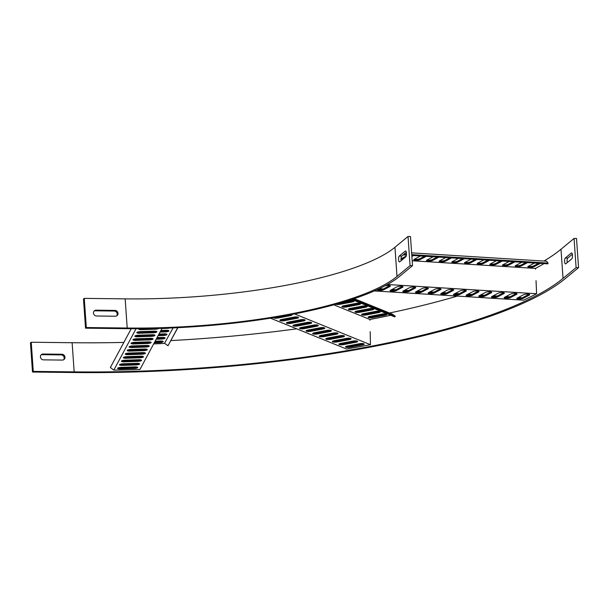 <?xml version="1.0" encoding="UTF-8"?>
<svg xmlns="http://www.w3.org/2000/svg" width="609" height="609" viewBox="0 0 609 609"><rect width="100%" height="100%" fill="white"/><g stroke="black" fill="none" stroke-linecap="round" stroke-linejoin="round"><path stroke-width="0.91" d="M64.973 357.201A3.015 2.771 50.4 0 0 61.905 354.248L43.094 354.027A3.015 2.771 50.4 0 0 40.651 357.856A3.015 2.771 50.4 0 0 43.498 359.858L62.308 360.079A3.015 2.771 50.4 0 0 64.973 357.201M63.602 359.774A3.015 2.771 50.4 0 0 61.121 354.895L42.31 354.674A3.015 2.771 50.4 0 0 41.016 354.986M572.468 255.186A3.015 0.936 -89.3 0 0 571.585 252.925A3.015 0.936 -89.3 0 0 571.349 253.024L565.335 257.995A3.015 0.936 -89.3 0 0 564.604 261.284A3.015 0.936 -89.3 0 0 565.502 263.918A3.015 0.936 -89.3 0 0 565.746 263.826L571.752 258.855A3.015 0.936 -89.3 0 0 572.468 255.186M74.169 371.871L72.128 342.722L31.234 342.235L33.274 371.391L74.169 371.871A389.844 94.342 176 0 0 563.036 278.404L576.099 267.602L574.059 238.446L560.996 249.248A389.844 94.342 176 0 1 543.951 261.055M33.274 371.391L32.49 372.038L73.385 372.525A392.424 94.966 176 0 0 565.487 278.427L578.55 267.625L576.099 267.602M72.128 342.722A389.844 94.342 176 0 0 123.855 342.403M155.051 341.352A389.844 94.342 176 0 0 161.758 341.048M170.923 340.583A389.844 94.342 176 0 0 296.72 328.83M370.051 316.916A389.844 94.342 176 0 0 385.284 313.879M389.509 313.003A389.844 94.342 176 0 0 457.329 296.088M31.234 342.235L30.45 342.882L32.49 372.038M572.346 254.257L567.794 258.018A3.015 0.936 -89.3 0 0 567.2 262.624M578.55 267.625L576.51 238.477L574.059 238.446M118.009 313.346A3.015 2.771 50.4 0 0 114.941 310.4L96.131 310.171A3.015 2.771 50.4 0 0 93.695 314A3.015 2.771 50.4 0 0 96.542 316.002L115.352 316.223A3.015 2.771 50.4 0 0 118.009 313.346M116.639 315.919A3.015 2.771 50.4 0 0 114.157 311.047L95.347 310.818A3.015 2.771 50.4 0 0 94.052 311.13M406.431 253.215A3.015 0.936 -89.3 0 0 405.556 250.961A3.015 0.936 -89.3 0 0 405.312 251.06L399.306 256.024A3.015 0.936 -89.3 0 0 398.575 259.32A3.015 0.936 -89.3 0 0 399.474 261.954A3.015 0.936 -89.3 0 0 399.71 261.855L405.723 256.884A3.015 0.936 -89.3 0 0 406.431 253.215M84.27 298.38L86.311 327.535L127.205 328.023A215.144 52.062 176 0 0 396.999 276.433L410.063 265.631L408.022 236.475L394.959 247.277A215.144 52.062 176 0 1 125.165 298.867L84.27 298.38L83.486 299.027L85.526 328.182L126.421 328.67A217.725 52.686 176 0 0 399.451 276.463L412.514 265.661L410.063 265.631M86.311 327.535L85.526 328.182M406.31 252.286L401.757 256.054A3.015 0.936 -89.3 0 0 401.164 260.652M412.514 265.661L410.481 236.505L408.022 236.475M134.018 368.521L120.399 368.97A3.273 0.792 -4 0 1 117.666 368.179A3.273 0.792 -4 0 1 121.282 367.341L134.893 366.892A3.273 0.792 -4 0 1 137.596 367.288A3.273 0.792 -4 0 1 134.018 368.521L134.033 368.209A3.015 0.731 176 0 0 137.444 367.25A3.015 0.731 176 0 0 137.428 367.189M135.936 364.951L122.325 365.4A3.273 0.792 -4 0 1 119.592 364.608A3.273 0.792 -4 0 1 123.201 363.771L136.812 363.322A3.273 0.792 -4 0 1 139.522 363.718A3.273 0.792 -4 0 1 135.936 364.951L135.952 364.639A3.015 0.731 176 0 0 139.362 363.672A3.015 0.731 176 0 0 139.347 363.611M137.862 361.373L124.244 361.822A3.273 0.792 -4 0 1 121.511 361.03A3.273 0.792 -4 0 1 125.119 360.193L138.738 359.744A3.273 0.792 -4 0 1 141.44 360.14A3.273 0.792 -4 0 1 137.862 361.373L137.878 361.061A3.015 0.731 176 0 0 141.28 360.102A3.015 0.731 176 0 0 141.265 360.041M139.781 357.803L126.17 358.252A3.273 0.792 -4 0 1 123.429 357.46A3.273 0.792 -4 0 1 127.045 356.623L140.656 356.174A3.273 0.792 -4 0 1 143.366 356.569A3.273 0.792 -4 0 1 139.781 357.803L139.796 357.491A3.015 0.731 176 0 0 143.206 356.524A3.015 0.731 176 0 0 143.191 356.463M141.699 354.225L128.088 354.674A3.273 0.792 -4 0 1 125.355 353.882A3.273 0.792 -4 0 1 128.963 353.045L142.575 352.596A3.273 0.792 -4 0 1 145.285 352.999A3.273 0.792 -4 0 1 141.699 354.225L141.722 353.913A3.015 0.731 176 0 0 145.125 352.954A3.015 0.731 176 0 0 145.109 352.893M143.625 350.655L130.006 351.104A3.273 0.792 -4 0 1 127.273 350.312A3.273 0.792 -4 0 1 130.882 349.475L144.5 349.026A3.273 0.792 -4 0 1 147.203 349.421A3.273 0.792 -4 0 1 143.625 350.655L143.64 350.342A3.015 0.731 176 0 0 147.051 349.383A3.015 0.731 176 0 0 147.035 349.315M145.543 347.084L131.932 347.526A3.273 0.792 -4 0 1 129.199 346.734A3.273 0.792 -4 0 1 132.808 345.897L146.419 345.448A3.273 0.792 -4 0 1 149.129 345.851A3.273 0.792 -4 0 1 145.543 347.084L145.559 346.765A3.015 0.731 176 0 0 148.969 345.805A3.015 0.731 176 0 0 148.954 345.745M147.462 343.506L133.851 343.956A3.273 0.792 -4 0 1 131.118 343.164A3.273 0.792 -4 0 1 134.726 342.327L148.345 341.877A3.273 0.792 -4 0 1 151.047 342.273A3.273 0.792 -4 0 1 147.462 343.506L147.485 343.194A3.015 0.731 176 0 0 150.887 342.235A3.015 0.731 176 0 0 150.872 342.167M149.388 339.936L135.777 340.378A3.273 0.792 -4 0 1 133.036 339.586A3.273 0.792 -4 0 1 136.652 338.749L150.263 338.307A3.273 0.792 -4 0 1 152.973 338.703A3.273 0.792 -4 0 1 149.388 339.936L149.403 339.616A3.015 0.731 176 0 0 152.813 338.657A3.015 0.731 176 0 0 152.798 338.596M151.306 336.358L137.695 336.807A3.273 0.792 -4 0 1 134.962 336.016A3.273 0.792 -4 0 1 138.57 335.178L152.181 334.729A3.273 0.792 -4 0 1 154.892 335.125A3.273 0.792 -4 0 1 151.306 336.358L151.329 336.046A3.015 0.731 176 0 0 154.732 335.087A3.015 0.731 176 0 0 154.716 335.019M153.232 332.788L139.613 333.23A3.273 0.792 -4 0 1 136.88 332.445A3.273 0.792 -4 0 1 140.489 331.601L154.107 331.159A3.273 0.792 -4 0 1 156.81 331.555A3.273 0.792 -4 0 1 153.232 332.788L153.247 332.468A3.015 0.731 176 0 0 156.658 331.509A3.015 0.731 176 0 0 156.642 331.448M158.736 328.403A3.273 0.792 -4 0 1 155.15 329.21L141.539 329.659A3.273 0.792 -4 0 1 138.806 328.868A3.273 0.792 -4 0 1 138.997 328.715M136.066 328.723L113.807 370.127M114.423 370.112A389.844 94.342 176 0 0 138.304 369.541L139.925 369.488L162.063 328.304M113.312 369.739L110.374 367.478L131.217 328.708M118.199 367.866A3.015 0.731 176 0 0 120.376 368.072L133.995 367.623A3.015 0.731 176 0 0 137.033 367.052M120.118 364.289A3.015 0.731 176 0 0 122.302 364.502L135.914 364.053A3.015 0.731 176 0 0 138.951 363.482M122.036 360.718A3.015 0.731 176 0 0 124.221 360.924L137.832 360.482A3.015 0.731 176 0 0 140.877 359.904M123.962 357.148A3.015 0.731 176 0 0 126.139 357.354L139.758 356.904A3.015 0.731 176 0 0 142.795 356.334M125.88 353.57A3.015 0.731 176 0 0 128.065 353.776L141.676 353.334A3.015 0.731 176 0 0 144.721 352.756M127.806 350A3.015 0.731 176 0 0 129.983 350.205L143.602 349.756A3.015 0.731 176 0 0 146.64 349.185M129.725 346.422A3.015 0.731 176 0 0 131.909 346.628L145.521 346.186A3.015 0.731 176 0 0 148.558 345.608M131.643 342.852A3.015 0.731 176 0 0 133.828 343.057L147.439 342.608A3.015 0.731 176 0 0 150.484 342.037M133.569 339.274A3.015 0.731 176 0 0 135.746 339.479L149.365 339.038A3.015 0.731 176 0 0 152.402 338.459M135.487 335.704A3.015 0.731 176 0 0 137.672 335.909L151.283 335.46A3.015 0.731 176 0 0 154.328 334.889M137.413 332.126A3.015 0.731 176 0 0 139.59 332.339L153.209 331.89A3.015 0.731 176 0 0 156.247 331.311M140.085 328.708A3.015 0.731 176 0 0 141.516 328.761L143.975 328.677M155.143 341.185L160.373 341.01A3.273 0.792 -4 0 1 163.083 341.405A3.273 0.792 -4 0 1 159.497 342.639L154.267 342.814M157.061 337.607L162.291 337.439A3.273 0.792 -4 0 1 165.001 337.835A3.273 0.792 -4 0 1 161.415 339.068L156.186 339.236M158.987 334.036L164.217 333.861A3.273 0.792 -4 0 1 166.919 334.257A3.273 0.792 -4 0 1 163.341 335.49L158.112 335.666M160.905 330.459L166.135 330.291A3.273 0.792 -4 0 1 168.845 330.687A3.273 0.792 -4 0 1 165.26 331.92L160.03 332.088M169.568 328.038A3.273 0.792 -4 0 1 167.178 328.342L161.948 328.517M153.674 343.918A389.844 94.342 176 0 0 164.438 343.423L173.093 327.886M177.874 327.665L168 345.745L164.75 343.4M168 345.745L177.714 327.672M162.512 341.169A3.015 0.731 -4 0 1 159.474 341.74L154.755 341.9M164.43 337.592A3.015 0.731 -4 0 1 161.393 338.17L156.68 338.322M166.356 334.021A3.015 0.731 -4 0 1 163.311 334.592L158.599 334.752M168.274 330.451A3.015 0.731 -4 0 1 165.237 331.022L160.517 331.174M145.208 331.448L144.82 332.164M143.282 335.019L142.902 335.734M141.364 338.596L140.983 339.312M139.446 342.167L139.058 342.882M138.692 346.407L138.677 345.706M138.867 356.935L138.852 356.235M138.806 353.426L138.791 352.725M138.745 349.916L138.738 349.216M138.921 360.399L138.913 359.744M138.959 328.738A3.015 0.731 176 0 0 138.951 328.807A3.015 0.731 176 0 0 141.554 329.347L155.166 328.898A3.015 0.731 176 0 0 157.99 328.426M137.04 332.316A3.015 0.731 176 0 0 137.033 332.377A3.015 0.731 176 0 0 139.636 332.917L153.247 332.468L153.209 331.89M135.114 335.886A3.015 0.731 176 0 0 135.114 335.955A3.015 0.731 176 0 0 137.71 336.495L151.329 336.046L151.283 335.46M133.196 339.464A3.015 0.731 176 0 0 133.188 339.525A3.015 0.731 176 0 0 135.792 340.066L149.403 339.616L149.365 339.038M131.278 343.034A3.015 0.731 176 0 0 131.27 343.103A3.015 0.731 176 0 0 133.866 343.643L147.485 343.194L147.439 342.608M129.352 346.612A3.015 0.731 176 0 0 129.344 346.673A3.015 0.731 176 0 0 131.947 347.214L145.559 346.765L145.521 346.186M127.433 350.183A3.015 0.731 176 0 0 127.426 350.251A3.015 0.731 176 0 0 130.029 350.792L143.64 350.342L143.602 349.756M125.507 353.753A3.015 0.731 176 0 0 125.507 353.821A3.015 0.731 176 0 0 128.103 354.362L141.722 353.913L141.676 353.334M160.197 331.768L165.275 331.601A3.015 0.731 176 0 0 168.685 330.641A3.015 0.731 176 0 0 168.67 330.58M123.589 357.331A3.015 0.731 176 0 0 123.581 357.392A3.015 0.731 176 0 0 126.185 357.932L139.796 357.491L139.758 356.904M158.279 335.346L163.357 335.178A3.015 0.731 176 0 0 166.767 334.219A3.015 0.731 176 0 0 166.744 334.151M121.671 360.901A3.015 0.731 176 0 0 121.663 360.97A3.015 0.731 176 0 0 124.259 361.51L137.878 361.061L137.832 360.482M156.361 338.916L161.431 338.749A3.015 0.731 176 0 0 164.841 337.789A3.015 0.731 176 0 0 164.826 337.729M119.745 364.479A3.015 0.731 176 0 0 119.737 364.54A3.015 0.731 176 0 0 122.34 365.08L135.952 364.639L135.914 364.053M154.435 342.494L159.512 342.327A3.015 0.731 176 0 0 162.923 341.367A3.015 0.731 176 0 0 162.907 341.299M117.826 368.049A3.015 0.731 176 0 0 117.819 368.118A3.015 0.731 176 0 0 120.422 368.658L134.033 368.209L133.995 367.623M362.431 344.938L350.221 347.267A3.273 0.792 -4 0 1 346.711 347.419A3.273 0.792 -4 0 1 345.554 346.688A3.273 0.792 -4 0 1 347.229 346.057L359.439 343.72A3.273 0.792 -4 0 1 364.075 343.91A3.273 0.792 -4 0 1 362.431 344.938L362.294 344.641A3.015 0.731 176 0 0 363.923 343.872A3.015 0.731 176 0 0 363.9 343.803M355.869 342.273L343.659 344.61A3.273 0.792 -4 0 1 340.149 344.763A3.273 0.792 -4 0 1 338.992 344.024A3.273 0.792 -4 0 1 340.667 343.4L352.877 341.063A3.273 0.792 -4 0 1 357.521 341.253A3.273 0.792 -4 0 1 355.869 342.273L355.732 341.976A3.015 0.731 176 0 0 357.361 341.207A3.015 0.731 176 0 0 357.346 341.147M349.307 339.616L337.097 341.946A3.273 0.792 -4 0 1 333.587 342.098A3.273 0.792 -4 0 1 332.43 341.367A3.273 0.792 -4 0 1 334.105 340.736L346.315 338.398A3.273 0.792 -4 0 1 350.959 338.589A3.273 0.792 -4 0 1 349.307 339.616L349.17 339.32A3.015 0.731 176 0 0 350.799 338.551A3.015 0.731 176 0 0 350.784 338.482M342.753 336.952L330.542 339.289A3.273 0.792 -4 0 1 327.033 339.441A3.273 0.792 -4 0 1 325.868 338.703A3.273 0.792 -4 0 1 327.551 338.079L339.761 335.742A3.273 0.792 -4 0 1 344.397 335.932A3.273 0.792 -4 0 1 342.753 336.952L342.616 336.655A3.015 0.731 176 0 0 344.237 335.886A3.015 0.731 176 0 0 344.222 335.825M336.191 334.295L323.98 336.632A3.273 0.792 -4 0 1 320.471 336.777A3.273 0.792 -4 0 1 319.314 336.046A3.273 0.792 -4 0 1 320.989 335.414L333.199 333.085A3.273 0.792 -4 0 1 337.843 333.268A3.273 0.792 -4 0 1 336.191 334.295L336.054 333.998A3.015 0.731 176 0 0 337.683 333.23A3.015 0.731 176 0 0 337.668 333.161M329.629 331.631L317.418 333.968A3.273 0.792 -4 0 1 313.909 334.12A3.273 0.792 -4 0 1 312.752 333.389A3.273 0.792 -4 0 1 314.427 332.758L326.637 330.421A3.273 0.792 -4 0 1 331.281 330.611A3.273 0.792 -4 0 1 329.629 331.631L329.492 331.334A3.015 0.731 176 0 0 331.121 330.565A3.015 0.731 176 0 0 331.106 330.504M323.067 328.974L310.864 331.311A3.273 0.792 -4 0 1 307.355 331.456A3.273 0.792 -4 0 1 306.19 330.725A3.273 0.792 -4 0 1 307.872 330.093L320.075 327.764A3.273 0.792 -4 0 1 324.719 327.947A3.273 0.792 -4 0 1 323.067 328.974L322.937 328.677A3.015 0.731 176 0 0 324.559 327.908A3.015 0.731 176 0 0 324.544 327.848M316.513 326.317L304.302 328.647A3.273 0.792 -4 0 1 300.793 328.799A3.273 0.792 -4 0 1 299.636 328.068A3.273 0.792 -4 0 1 301.31 327.436L313.521 325.099A3.273 0.792 -4 0 1 318.157 325.29A3.273 0.792 -4 0 1 316.513 326.317L316.375 326.013A3.015 0.731 176 0 0 318.005 325.244A3.015 0.731 176 0 0 317.989 325.183M309.951 323.653L297.74 325.99A3.273 0.792 -4 0 1 294.231 326.142A3.273 0.792 -4 0 1 293.074 325.404A3.273 0.792 -4 0 1 294.748 324.772L306.959 322.443A3.273 0.792 -4 0 1 311.602 322.633A3.273 0.792 -4 0 1 309.951 323.653L309.814 323.356A3.015 0.731 176 0 0 311.443 322.587A3.015 0.731 176 0 0 311.427 322.526M303.389 320.996L291.178 323.326A3.273 0.792 -4 0 1 287.676 323.478A3.273 0.792 -4 0 1 286.512 322.747A3.273 0.792 -4 0 1 288.186 322.115L300.397 319.778A3.273 0.792 -4 0 1 305.04 319.969A3.273 0.792 -4 0 1 303.389 320.996L303.252 320.699A3.015 0.731 176 0 0 304.881 319.931A3.015 0.731 176 0 0 304.865 319.862M296.834 318.332L284.624 320.669A3.273 0.792 -4 0 1 281.114 320.821A3.273 0.792 -4 0 1 279.95 320.083A3.273 0.792 -4 0 1 281.632 319.459L293.842 317.122A3.273 0.792 -4 0 1 298.479 317.312A3.273 0.792 -4 0 1 296.834 318.332L296.697 318.035A3.015 0.731 176 0 0 298.319 317.266A3.015 0.731 176 0 0 298.303 317.205M291.612 314.488A3.273 0.792 -4 0 1 291.924 314.647A3.273 0.792 -4 0 1 290.272 315.675L278.062 318.005A3.273 0.792 -4 0 1 273.327 317.715M270.457 318.18L346.513 349.026M347.092 348.927A389.844 94.342 176 0 0 369.016 344.968L370.462 344.694L294.573 313.917M346.079 346.369A3.015 0.731 176 0 0 350.046 346.392L362.256 344.055A3.015 0.731 176 0 0 363.512 343.674M339.517 343.712A3.015 0.731 176 0 0 343.484 343.727L355.694 341.398A3.015 0.731 176 0 0 356.95 341.01M332.963 341.055A3.015 0.731 176 0 0 336.922 341.07L349.132 338.733A3.015 0.731 176 0 0 350.388 338.353M326.401 338.391A3.015 0.731 176 0 0 330.367 338.406L342.57 336.077A3.015 0.731 176 0 0 343.834 335.696M319.839 335.734A3.015 0.731 176 0 0 323.805 335.749L336.016 333.412A3.015 0.731 176 0 0 337.272 333.032M313.277 333.07A3.015 0.731 176 0 0 317.243 333.085L329.454 330.756A3.015 0.731 176 0 0 330.71 330.375M306.723 330.413A3.015 0.731 176 0 0 310.681 330.428L322.892 328.091A3.015 0.731 176 0 0 324.155 327.711M300.161 327.749A3.015 0.731 176 0 0 304.127 327.771L316.337 325.434A3.015 0.731 176 0 0 317.594 325.054M293.599 325.092A3.015 0.731 176 0 0 297.565 325.107L309.775 322.77A3.015 0.731 176 0 0 311.032 322.389M287.045 322.427A3.015 0.731 176 0 0 291.003 322.45L303.213 320.113A3.015 0.731 176 0 0 304.47 319.733M280.483 319.771A3.015 0.731 176 0 0 284.449 319.786L296.652 317.456A3.015 0.731 176 0 0 297.915 317.068M275.687 317.327A3.015 0.731 176 0 0 277.887 317.129L290.097 314.792A3.015 0.731 176 0 0 290.615 314.678M369.937 320.273L369.922 319.474L333.801 304.827M370.181 331.684L370.462 344.694M369.899 316.398L382.109 314.061A3.273 0.792 -4 0 1 386.753 314.252A3.273 0.792 -4 0 1 385.101 315.279L372.891 317.609A3.273 0.792 -4 0 1 369.381 317.761A3.273 0.792 -4 0 1 368.224 317.03A3.273 0.792 -4 0 1 369.899 316.398M363.337 313.742L375.547 311.405A3.273 0.792 -4 0 1 380.191 311.595A3.273 0.792 -4 0 1 378.539 312.615L366.329 314.952A3.273 0.792 -4 0 1 362.819 315.104A3.273 0.792 -4 0 1 361.662 314.366A3.273 0.792 -4 0 1 363.337 313.742M356.783 311.077L368.993 308.74A3.273 0.792 -4 0 1 373.629 308.93A3.273 0.792 -4 0 1 371.977 309.958L359.774 312.288A3.273 0.792 -4 0 1 356.265 312.44A3.273 0.792 -4 0 1 355.1 311.709A3.273 0.792 -4 0 1 356.783 311.077M350.221 308.42L362.431 306.083A3.273 0.792 -4 0 1 367.067 306.274A3.273 0.792 -4 0 1 365.423 307.294L353.212 309.631A3.273 0.792 -4 0 1 349.703 309.783A3.273 0.792 -4 0 1 348.546 309.052A3.273 0.792 -4 0 1 350.221 308.42M343.659 305.756L355.869 303.427A3.273 0.792 -4 0 1 360.513 303.609A3.273 0.792 -4 0 1 358.861 304.637L346.65 306.974A3.273 0.792 -4 0 1 343.141 307.119A3.273 0.792 -4 0 1 341.984 306.388A3.273 0.792 -4 0 1 343.659 305.756M345.037 301.577L349.307 300.762A3.273 0.792 -4 0 1 353.951 300.953A3.273 0.792 -4 0 1 352.299 301.973L340.088 304.31A3.273 0.792 -4 0 1 335.772 304.287M390.742 315.279A389.844 94.342 176 0 1 370.645 319.337L369.922 319.474M392.683 314.411L395.264 316.2L394.815 316.931L351.736 299.461M395.264 316.2L352.984 299.049M354.149 298.661L392.249 314.115M386.182 314.016A3.015 0.731 -4 0 1 384.926 314.396L372.716 316.733A3.015 0.731 -4 0 1 368.749 316.718M379.62 311.351A3.015 0.731 -4 0 1 378.364 311.739L366.154 314.069A3.015 0.731 -4 0 1 362.188 314.054M373.066 308.694A3.015 0.731 -4 0 1 371.802 309.075L359.592 311.412A3.015 0.731 -4 0 1 355.633 311.397M366.504 306.038A3.015 0.731 -4 0 1 365.248 306.418L353.037 308.748A3.015 0.731 -4 0 1 349.071 308.733M359.942 303.373A3.015 0.731 -4 0 1 358.686 303.754L346.475 306.091A3.015 0.731 -4 0 1 342.509 306.076M353.387 300.717A3.015 0.731 -4 0 1 352.124 301.097L339.913 303.427A3.015 0.731 -4 0 1 338.124 303.625M273.814 317.632A3.015 0.731 176 0 0 277.925 317.708L290.135 315.378A3.015 0.731 176 0 0 291.764 314.609A3.015 0.731 176 0 0 291.749 314.541M280.11 319.953A3.015 0.731 176 0 0 280.102 320.022A3.015 0.731 176 0 0 284.487 320.372L296.697 318.035L296.652 317.456M286.672 322.618A3.015 0.731 176 0 0 286.664 322.679A3.015 0.731 176 0 0 291.049 323.029L303.252 320.699L303.213 320.113M293.233 325.275A3.015 0.731 176 0 0 293.226 325.343A3.015 0.731 176 0 0 297.603 325.693L309.814 323.356L309.775 322.77M299.788 327.939A3.015 0.731 176 0 0 299.78 328A3.015 0.731 176 0 0 304.165 328.35L316.375 326.013L316.337 325.434M306.35 330.596A3.015 0.731 176 0 0 306.342 330.664A3.015 0.731 176 0 0 310.727 331.014L322.937 328.677L322.892 328.091M336.419 304.104A3.015 0.731 176 0 0 339.959 304.013L352.169 301.676A3.015 0.731 176 0 0 353.791 300.907A3.015 0.731 176 0 0 353.776 300.846M312.912 333.26A3.015 0.731 176 0 0 312.904 333.321A3.015 0.731 176 0 0 317.281 333.671L329.492 331.334L329.454 330.756M342.144 306.258A3.015 0.731 176 0 0 342.136 306.327A3.015 0.731 176 0 0 346.513 306.67L358.724 304.34A3.015 0.731 176 0 0 360.353 303.571A3.015 0.731 176 0 0 360.338 303.503M319.466 335.917A3.015 0.731 176 0 0 319.459 335.985A3.015 0.731 176 0 0 323.843 336.328L336.054 333.998L336.016 333.412M348.698 308.923A3.015 0.731 176 0 0 348.691 308.984A3.015 0.731 176 0 0 353.075 309.334L365.286 306.997A3.015 0.731 176 0 0 366.915 306.228A3.015 0.731 176 0 0 366.9 306.167M326.028 338.581A3.015 0.731 176 0 0 326.021 338.642A3.015 0.731 176 0 0 330.405 338.992L342.616 336.655L342.57 336.077M355.26 311.58A3.015 0.731 176 0 0 355.253 311.648A3.015 0.731 176 0 0 359.637 311.991L371.848 309.661A3.015 0.731 176 0 0 373.469 308.892A3.015 0.731 176 0 0 373.454 308.824M332.59 341.238A3.015 0.731 176 0 0 332.583 341.306A3.015 0.731 176 0 0 336.967 341.649L349.17 339.32L349.132 338.733M361.822 314.236A3.015 0.731 176 0 0 361.815 314.305A3.015 0.731 176 0 0 366.192 314.655L378.402 312.318A3.015 0.731 176 0 0 380.031 311.549A3.015 0.731 176 0 0 380.016 311.488M339.152 343.895A3.015 0.731 176 0 0 339.144 343.963A3.015 0.731 176 0 0 343.522 344.313L355.732 341.976L355.694 341.398M368.376 316.901A3.015 0.731 176 0 0 368.376 316.962A3.015 0.731 176 0 0 372.754 317.312L384.964 314.982A3.015 0.731 176 0 0 386.593 314.214A3.015 0.731 176 0 0 386.578 314.145M345.706 346.559A3.015 0.731 176 0 0 345.699 346.62A3.015 0.731 176 0 0 350.084 346.97L362.294 344.641L362.256 344.055M529.343 295.091L522.956 298.471A3.273 0.792 -4 0 1 518.921 299.11A3.273 0.792 -4 0 1 516.896 298.311A3.273 0.792 -4 0 1 517.178 298.113L523.573 294.733A3.273 0.792 -4 0 1 526.808 294.101A3.273 0.792 -4 0 1 529.602 294.497A3.273 0.792 -4 0 1 529.343 295.091L529.099 294.825A3.015 0.731 176 0 0 529.442 294.452A3.015 0.731 176 0 0 529.427 294.391M516.676 294.307L510.289 297.687A3.273 0.792 -4 0 1 506.254 298.326A3.273 0.792 -4 0 1 504.229 297.527A3.273 0.792 -4 0 1 504.511 297.329L510.898 293.949A3.273 0.792 -4 0 1 514.141 293.317A3.273 0.792 -4 0 1 516.934 293.713A3.273 0.792 -4 0 1 516.676 294.307L516.432 294.04A3.015 0.731 176 0 0 516.775 293.667A3.015 0.731 176 0 0 516.759 293.607M504.008 293.523L497.622 296.903A3.273 0.792 -4 0 1 493.587 297.542A3.273 0.792 -4 0 1 491.562 296.743A3.273 0.792 -4 0 1 491.844 296.545L498.231 293.165A3.273 0.792 -4 0 1 501.473 292.533A3.273 0.792 -4 0 1 504.267 292.929A3.273 0.792 -4 0 1 504.008 293.523L503.765 293.256A3.015 0.731 176 0 0 504.107 292.883A3.015 0.731 176 0 0 504.092 292.822M491.341 292.739L484.954 296.119A3.273 0.792 -4 0 1 480.92 296.758A3.273 0.792 -4 0 1 478.887 295.959A3.273 0.792 -4 0 1 479.176 295.761L485.563 292.381A3.273 0.792 -4 0 1 488.806 291.749A3.273 0.792 -4 0 1 491.6 292.145A3.273 0.792 -4 0 1 491.341 292.739L491.098 292.472A3.015 0.731 176 0 0 491.44 292.099A3.015 0.731 176 0 0 491.425 292.038M478.674 291.955L472.287 295.335A3.273 0.792 -4 0 1 468.245 295.974A3.273 0.792 -4 0 1 466.22 295.175A3.273 0.792 -4 0 1 466.509 294.977L472.896 291.597A3.273 0.792 -4 0 1 476.131 290.965A3.273 0.792 -4 0 1 478.933 291.361A3.273 0.792 -4 0 1 478.674 291.955L478.43 291.688A3.015 0.731 176 0 0 478.773 291.315A3.015 0.731 176 0 0 478.758 291.254M466.007 291.171L459.612 294.55A3.273 0.792 -4 0 1 455.578 295.182A3.273 0.792 -4 0 1 453.553 294.391A3.273 0.792 -4 0 1 453.842 294.193L460.229 290.813A3.273 0.792 -4 0 1 463.464 290.181A3.273 0.792 -4 0 1 466.266 290.577A3.273 0.792 -4 0 1 466.007 291.171L465.756 290.904A3.015 0.731 176 0 0 466.106 290.531A3.015 0.731 176 0 0 466.091 290.47M453.34 290.386L446.945 293.759A3.273 0.792 -4 0 1 442.91 294.398A3.273 0.792 -4 0 1 440.886 293.607A3.273 0.792 -4 0 1 441.167 293.409L447.562 290.029A3.273 0.792 -4 0 1 450.797 289.397A3.273 0.792 -4 0 1 453.591 289.785A3.273 0.792 -4 0 1 453.34 290.386L453.088 290.12A3.015 0.731 176 0 0 453.439 289.747A3.015 0.731 176 0 0 453.416 289.686M440.665 289.602L434.278 292.975A3.273 0.792 -4 0 1 430.243 293.614A3.273 0.792 -4 0 1 428.218 292.822A3.273 0.792 -4 0 1 428.5 292.617L434.895 289.245A3.273 0.792 -4 0 1 438.13 288.613A3.273 0.792 -4 0 1 440.924 289.001A3.273 0.792 -4 0 1 440.665 289.602L440.421 289.336A3.015 0.731 176 0 0 440.764 288.963A3.015 0.731 176 0 0 440.749 288.902M427.998 288.818L421.611 292.191A3.273 0.792 -4 0 1 417.576 292.83A3.273 0.792 -4 0 1 415.551 292.038A3.273 0.792 -4 0 1 415.833 291.833L422.22 288.46A3.273 0.792 -4 0 1 425.463 287.829A3.273 0.792 -4 0 1 428.256 288.217A3.273 0.792 -4 0 1 427.998 288.818L427.754 288.552A3.015 0.731 176 0 0 428.097 288.179A3.015 0.731 176 0 0 428.081 288.118M415.33 288.034L408.944 291.406A3.273 0.792 -4 0 1 404.909 292.046A3.273 0.792 -4 0 1 402.884 291.254A3.273 0.792 -4 0 1 403.166 291.049L409.553 287.676A3.273 0.792 -4 0 1 412.795 287.045A3.273 0.792 -4 0 1 415.589 287.433A3.273 0.792 -4 0 1 415.33 288.034L415.087 287.768A3.015 0.731 176 0 0 415.429 287.395A3.015 0.731 176 0 0 415.414 287.334M402.663 287.25L396.276 290.622A3.273 0.792 -4 0 1 392.242 291.262A3.273 0.792 -4 0 1 390.209 290.47A3.273 0.792 -4 0 1 390.498 290.265L396.885 286.892A3.273 0.792 -4 0 1 400.128 286.26A3.273 0.792 -4 0 1 402.922 286.649A3.273 0.792 -4 0 1 402.663 287.25L402.42 286.984A3.015 0.731 176 0 0 402.762 286.611A3.015 0.731 176 0 0 402.747 286.55M385.033 285.811A3.273 0.792 -4 0 1 390.255 285.865A3.273 0.792 -4 0 1 389.996 286.466L383.609 289.838A3.273 0.792 -4 0 1 379.567 290.478A3.273 0.792 -4 0 1 377.542 289.686A3.273 0.792 -4 0 1 377.831 289.481L379.689 288.499M374.329 290.95L523.481 300.184M523.809 300.031A389.844 94.342 176 0 0 535.851 294.132L536.605 293.728L387.446 284.494M522.088 297.847L518.662 297.329M510.083 296.796L505.995 296.545M497.408 296.012L493.328 295.761M484.741 295.228L480.661 294.977M472.074 294.444L467.986 294.193M459.407 293.66L455.319 293.409M446.74 292.876L442.652 292.624M434.072 292.092L429.984 291.84M421.405 291.308L417.317 291.056M408.73 290.523L404.65 290.265M396.063 289.739L391.983 289.481M383.396 288.955L379.308 288.696M517.406 297.991A3.015 0.731 176 0 0 520.071 298.182A3.015 0.731 176 0 0 522.674 297.618L529.038 294.254M504.739 297.207A3.015 0.731 176 0 0 507.396 297.398A3.015 0.731 176 0 0 509.999 296.834L516.371 293.469M492.072 296.423A3.015 0.731 176 0 0 494.729 296.613A3.015 0.731 176 0 0 497.332 296.05L503.696 292.685M479.397 295.639A3.015 0.731 176 0 0 482.062 295.829A3.015 0.731 176 0 0 484.665 295.266L491.029 291.901L491.098 292.472L484.703 295.852L484.665 295.266M466.73 294.855A3.015 0.731 176 0 0 469.394 295.045A3.015 0.731 176 0 0 471.998 294.482L478.362 291.117M454.063 294.071A3.015 0.731 176 0 0 456.727 294.261A3.015 0.731 176 0 0 459.331 293.698L465.695 290.333M441.396 293.287A3.015 0.731 176 0 0 444.06 293.477A3.015 0.731 176 0 0 446.663 292.914L453.027 289.549M428.728 292.503A3.015 0.731 176 0 0 431.393 292.693A3.015 0.731 176 0 0 433.996 292.13L440.36 288.765M416.061 291.719A3.015 0.731 176 0 0 418.718 291.909A3.015 0.731 176 0 0 421.321 291.346L427.693 287.981L427.754 288.552L421.367 291.932L421.321 291.346M403.386 290.935A3.015 0.731 176 0 0 406.051 291.125A3.015 0.731 176 0 0 408.654 290.562L415.018 287.197M390.719 290.15A3.015 0.731 176 0 0 393.384 290.341A3.015 0.731 176 0 0 395.987 289.777L402.351 286.413M378.052 289.366A3.015 0.731 176 0 0 380.716 289.557A3.015 0.731 176 0 0 383.32 288.993L389.684 285.629M535.524 269.208L535.486 268.409L412.179 260.774M401.795 260.127L401.08 260.089M536.034 280.665L536.605 293.728M540.297 263.392L533.986 266.727A3.273 0.792 -4 0 1 529.952 267.366A3.273 0.792 -4 0 1 527.927 266.567A3.273 0.792 -4 0 1 528.209 266.369L534.519 263.035M527.63 262.601L521.319 265.943A3.273 0.792 -4 0 1 517.285 266.582A3.273 0.792 -4 0 1 515.26 265.783A3.273 0.792 -4 0 1 515.541 265.585L521.852 262.251M514.963 261.817L508.652 265.159A3.273 0.792 -4 0 1 504.617 265.798A3.273 0.792 -4 0 1 502.592 264.999A3.273 0.792 -4 0 1 502.874 264.801L509.185 261.459M502.296 261.033L495.985 264.375A3.273 0.792 -4 0 1 491.95 265.014A3.273 0.792 -4 0 1 489.925 264.215A3.273 0.792 -4 0 1 490.207 264.017L496.518 260.675M489.628 260.249L483.318 263.59A3.273 0.792 -4 0 1 479.275 264.23A3.273 0.792 -4 0 1 477.25 263.431A3.273 0.792 -4 0 1 477.54 263.233L483.851 259.891M476.961 259.464L470.65 262.806A3.273 0.792 -4 0 1 466.608 263.446A3.273 0.792 -4 0 1 464.583 262.646A3.273 0.792 -4 0 1 464.873 262.449L471.183 259.107M464.286 258.68L457.976 262.022A3.273 0.792 -4 0 1 453.941 262.662A3.273 0.792 -4 0 1 451.916 261.862A3.273 0.792 -4 0 1 452.205 261.664L458.516 258.323M451.619 257.896L445.308 261.238A3.273 0.792 -4 0 1 441.274 261.878A3.273 0.792 -4 0 1 439.249 261.078A3.273 0.792 -4 0 1 439.531 260.88L445.841 257.538M438.952 257.112L432.641 260.454A3.273 0.792 -4 0 1 428.607 261.094A3.273 0.792 -4 0 1 426.582 260.294A3.273 0.792 -4 0 1 426.863 260.096L433.174 256.754M426.285 256.328L419.974 259.67A3.273 0.792 -4 0 1 415.939 260.302A3.273 0.792 -4 0 1 413.914 259.51A3.273 0.792 -4 0 1 414.196 259.312L420.507 255.97M402.587 259.48A3.273 0.792 -4 0 1 401.247 258.726A3.273 0.792 -4 0 1 401.529 258.528L406.165 256.077M413.618 255.544L411.874 256.465M544.02 263.621A389.844 94.342 176 0 1 535.867 268.204L535.486 268.409M546.775 261.489L548.062 263.08L547.849 263.857L411.806 255.437M406.37 255.095L403.158 254.897M548.062 263.08L411.745 254.646M406.447 254.318L404.041 254.166M411.623 252.864L546.555 261.215M538.607 263.286L533.705 265.874A3.015 0.731 -4 0 1 531.101 266.438A3.015 0.731 -4 0 1 528.437 266.247M525.94 262.502L521.03 265.09A3.015 0.731 -4 0 1 518.426 265.653A3.015 0.731 -4 0 1 515.77 265.463M513.273 261.718L508.363 264.306A3.015 0.731 -4 0 1 505.759 264.869A3.015 0.731 -4 0 1 503.103 264.679M500.606 260.934L495.696 263.522A3.015 0.731 -4 0 1 493.092 264.085A3.015 0.731 -4 0 1 490.428 263.895M487.938 260.15L483.028 262.738A3.015 0.731 -4 0 1 480.425 263.301A3.015 0.731 -4 0 1 477.76 263.111M475.264 259.365L470.361 261.954A3.015 0.731 -4 0 1 467.758 262.517A3.015 0.731 -4 0 1 465.093 262.327M462.596 258.581L457.694 261.17A3.015 0.731 -4 0 1 455.09 261.733A3.015 0.731 -4 0 1 452.426 261.543M449.929 257.797L445.027 260.386A3.015 0.731 -4 0 1 442.423 260.949A3.015 0.731 -4 0 1 439.759 260.759M437.262 257.013L432.352 259.601A3.015 0.731 -4 0 1 429.748 260.165A3.015 0.731 -4 0 1 427.092 259.974M424.595 256.229L419.685 258.817A3.015 0.731 -4 0 1 417.081 259.381A3.015 0.731 -4 0 1 414.424 259.19M403.615 258.627A3.015 0.731 -4 0 1 401.75 258.406M377.702 289.557A3.015 0.731 176 0 0 377.694 289.625A3.015 0.731 176 0 0 380.008 290.166A3.015 0.731 176 0 0 383.358 289.579L389.752 286.2A3.015 0.731 176 0 0 390.095 285.827A3.015 0.731 176 0 0 390.08 285.766M401.4 258.597A3.015 0.731 176 0 0 401.392 258.665A3.015 0.731 176 0 0 402.937 259.19M411.851 256.084L412.948 255.506M390.369 290.341A3.015 0.731 176 0 0 390.361 290.409A3.015 0.731 176 0 0 392.676 290.95A3.015 0.731 176 0 0 396.025 290.364L402.42 286.984L402.382 286.42M414.067 259.381A3.015 0.731 176 0 0 414.067 259.449A3.015 0.731 176 0 0 416.373 259.997A3.015 0.731 176 0 0 419.73 259.404L425.615 256.29M403.036 291.125A3.015 0.731 176 0 0 403.029 291.193A3.015 0.731 176 0 0 405.343 291.734A3.015 0.731 176 0 0 408.7 291.148L415.087 287.768L415.049 287.204M426.742 260.165A3.015 0.731 176 0 0 426.734 260.233A3.015 0.731 176 0 0 429.041 260.781A3.015 0.731 176 0 0 432.398 260.188L438.29 257.074M415.711 291.909A3.015 0.731 176 0 0 415.703 291.977A3.015 0.731 176 0 0 418.01 292.518A3.015 0.731 176 0 0 421.367 291.932L421.611 292.191M439.409 260.949A3.015 0.731 176 0 0 439.401 261.017A3.015 0.731 176 0 0 441.708 261.565A3.015 0.731 176 0 0 445.065 260.972L450.957 257.858M428.378 292.693A3.015 0.731 176 0 0 428.371 292.762A3.015 0.731 176 0 0 430.677 293.31A3.015 0.731 176 0 0 434.034 292.716L440.421 289.336L440.383 288.773M452.076 261.733A3.015 0.731 176 0 0 452.068 261.801A3.015 0.731 176 0 0 454.375 262.35A3.015 0.731 176 0 0 457.732 261.756L463.624 258.642M441.045 293.477A3.015 0.731 176 0 0 441.038 293.546A3.015 0.731 176 0 0 443.344 294.094A3.015 0.731 176 0 0 446.701 293.5L453.088 290.12L453.05 289.557M464.743 262.517A3.015 0.731 176 0 0 464.736 262.586A3.015 0.731 176 0 0 467.042 263.134A3.015 0.731 176 0 0 470.399 262.54L476.291 259.426M453.713 294.261A3.015 0.731 176 0 0 453.705 294.33A3.015 0.731 176 0 0 456.012 294.878A3.015 0.731 176 0 0 459.369 294.284L465.756 290.904L465.718 290.341M477.41 263.301A3.015 0.731 176 0 0 477.403 263.37A3.015 0.731 176 0 0 479.717 263.918A3.015 0.731 176 0 0 483.066 263.324L488.958 260.21M466.38 295.045A3.015 0.731 176 0 0 466.372 295.114A3.015 0.731 176 0 0 468.686 295.662A3.015 0.731 176 0 0 472.036 295.068L478.43 291.688L478.385 291.125M490.078 264.085A3.015 0.731 176 0 0 490.07 264.154A3.015 0.731 176 0 0 492.384 264.702A3.015 0.731 176 0 0 495.741 264.108L501.626 260.995M479.047 295.829A3.015 0.731 176 0 0 479.039 295.898A3.015 0.731 176 0 0 481.354 296.446A3.015 0.731 176 0 0 484.703 295.852L484.954 296.119M502.745 264.869A3.015 0.731 176 0 0 502.745 264.938A3.015 0.731 176 0 0 505.051 265.486A3.015 0.731 176 0 0 508.408 264.892L514.293 261.779M491.714 296.613A3.015 0.731 176 0 0 491.707 296.682A3.015 0.731 176 0 0 494.021 297.23A3.015 0.731 176 0 0 497.378 296.636L503.765 293.256L503.727 292.693M515.42 265.653A3.015 0.731 176 0 0 515.412 265.722A3.015 0.731 176 0 0 517.719 266.27A3.015 0.731 176 0 0 521.076 265.676L526.968 262.563M504.389 297.398A3.015 0.731 176 0 0 504.381 297.466A3.015 0.731 176 0 0 506.688 298.014A3.015 0.731 176 0 0 510.045 297.42L516.432 294.04L516.394 293.477M528.087 266.438A3.015 0.731 176 0 0 528.079 266.506A3.015 0.731 176 0 0 530.386 267.054A3.015 0.731 176 0 0 533.743 266.46L539.635 263.347M517.056 298.182A3.015 0.731 176 0 0 517.049 298.25A3.015 0.731 176 0 0 519.355 298.798A3.015 0.731 176 0 0 522.712 298.204L529.099 294.825L529.061 294.261M61.121 354.895L61.905 354.248M571.821 253.032L571.349 253.024M563.036 278.404L560.996 249.248M567.794 258.018L565.335 257.995M42.31 354.674L43.094 354.027M114.157 311.047L114.941 310.4M405.792 251.06L405.312 251.06M396.999 276.433L394.959 247.277M127.205 328.023L125.165 298.867M401.757 256.054L399.306 256.024M95.347 310.818L96.131 310.171M141.539 329.659L141.516 328.761M155.15 329.21L155.143 328.495M139.613 333.23L139.59 332.339M137.695 336.807L137.672 335.909M135.777 340.378L135.746 339.479M133.851 343.956L133.828 343.057M131.932 347.526L131.909 346.628M130.006 351.104L129.983 350.205M128.088 354.674L128.065 353.776M165.26 331.92L165.237 331.022M126.17 358.252L126.139 357.354M163.341 335.49L163.311 334.592M124.244 361.822L124.221 360.924M161.415 339.068L161.393 338.17M122.325 365.4L122.302 364.502M159.497 342.639L159.474 341.74M120.399 368.97L120.376 368.072M278.062 318.005L277.887 317.129M290.272 315.675L290.097 314.792M284.624 320.669L284.449 319.786M291.178 323.326L291.003 322.45M297.74 325.99L297.565 325.107M304.302 328.647L304.127 327.771M310.864 331.311L310.681 330.428M352.299 301.973L352.124 301.097M340.088 304.31L339.913 303.427M317.418 333.968L317.243 333.085M358.861 304.637L358.686 303.754M346.65 306.974L346.475 306.091M323.98 336.632L323.805 335.749M365.423 307.294L365.248 306.418M353.212 309.631L353.037 308.748M330.542 339.289L330.367 338.406M371.977 309.958L371.802 309.075M359.774 312.288L359.592 311.412M337.097 341.946L336.922 341.07M378.539 312.615L378.364 311.739M366.329 314.952L366.154 314.069M343.659 344.61L343.484 343.727M385.101 315.279L384.926 314.396M372.891 317.609L372.716 316.733M350.221 347.267L350.046 346.392M383.609 289.838L383.32 288.993M389.996 286.466L389.707 285.636M396.276 290.622L395.987 289.777M419.974 259.67L419.685 258.817M408.944 291.406L408.654 290.562M432.641 260.454L432.352 259.601M445.308 261.238L445.027 260.386M434.278 292.975L433.996 292.13M457.976 262.022L457.694 261.17M446.945 293.759L446.663 292.914M470.65 262.806L470.361 261.954M459.612 294.55L459.331 293.698M483.318 263.59L483.028 262.738M472.287 295.335L471.998 294.482M495.985 264.375L495.696 263.522M508.652 265.159L508.363 264.306M497.622 296.903L497.332 296.05M521.319 265.943L521.03 265.09M510.289 297.687L509.999 296.834M533.986 266.727L533.705 265.874M522.956 298.471L522.674 297.618"/></g></svg>
